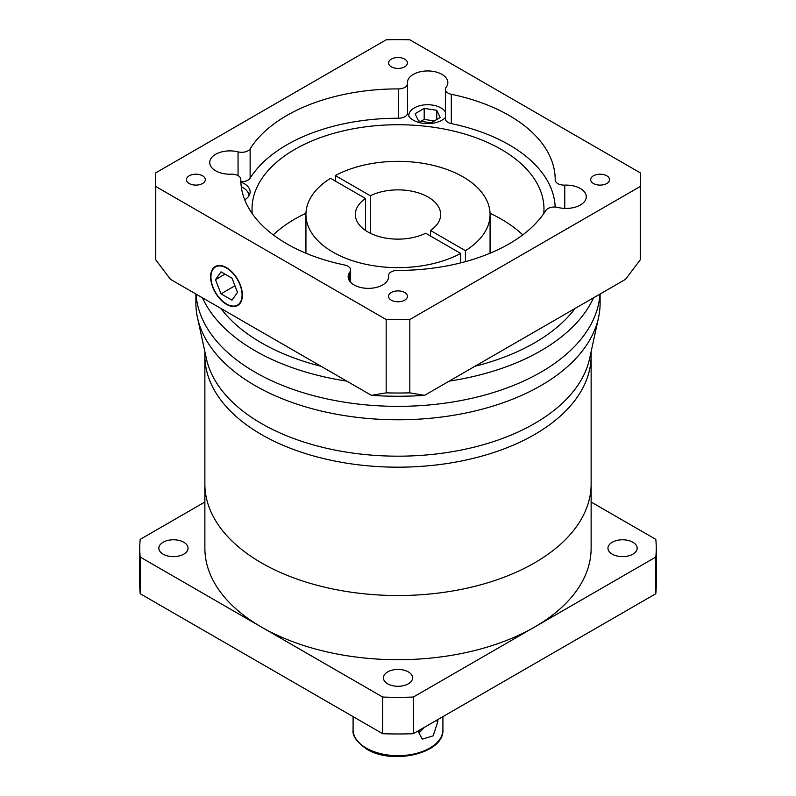 <?xml version="1.0" encoding="UTF-8"?>
<svg xmlns="http://www.w3.org/2000/svg" width="796" height="796" viewBox="0 0 796 796"><rect width="100%" height="100%" fill="white"/><g stroke="black" fill="none" stroke-linecap="round" stroke-linejoin="round"><path stroke-width="1.19" d="M591.13 351.663L591.13 355.683A193.13 111.5 180 0 1 471.909 458.695A193.13 111.5 180 0 1 261.436 434.526A193.13 111.5 180 0 1 204.87 355.683L204.87 548.205A193.13 111.5 180 0 0 261.436 627.049L140.205 557.061L140.205 593.726A258.252 149.101 180 0 1 139.748 584.881L139.748 548.205A258.252 149.101 180 0 1 140.205 539.36L204.87 502.027M204.87 351.663L204.87 355.683A193.13 111.5 180 0 0 261.436 434.526A193.13 111.5 180 0 0 471.909 458.695A193.13 111.5 180 0 0 591.13 355.683L591.13 484.028A193.13 111.5 180 0 1 471.909 587.05A193.13 111.5 180 0 1 261.436 562.872A193.13 111.5 180 0 1 204.87 484.028A193.13 111.5 180 0 0 261.436 562.872A193.13 111.5 180 0 0 471.909 587.05A193.13 111.5 180 0 0 591.13 484.028L591.13 548.205A193.13 111.5 180 0 1 534.564 627.049A193.13 111.5 180 0 1 261.436 627.049L382.677 697.047L382.677 733.713L140.205 593.726M195.886 294.003L195.886 303.087A202.114 116.684 0 0 0 197.468 317.634A202.114 116.684 0 0 0 255.088 385.592A202.114 116.684 0 0 0 463.531 413.472A202.114 116.684 0 0 0 598.532 317.634A202.114 116.684 0 0 0 600.114 303.087L600.114 294.003M599.965 294.082A202.114 116.684 180 0 1 471.799 398.298A202.114 116.684 180 0 1 255.088 372.18A202.114 116.684 180 0 1 196.035 294.082A202.114 116.684 180 0 0 255.088 372.18A202.114 116.684 180 0 0 471.799 398.298A202.114 116.684 180 0 0 599.965 294.082M598.532 317.634L589.617 358.578A193.13 111.5 180 0 1 460.615 450.158A193.13 111.5 180 0 1 261.436 423.522A193.13 111.5 180 0 1 206.383 358.578L197.468 317.634M408.318 671.904A14.597 8.428 0 0 0 392.418 670.073A14.597 8.428 0 0 0 383.403 677.864A14.597 8.428 0 0 0 387.682 683.824A14.597 8.428 0 0 0 403.582 685.645A14.597 8.428 0 0 0 412.597 677.864A14.597 8.428 0 0 0 408.318 671.904M183.757 542.245A14.597 8.428 0 0 0 167.847 540.424A14.597 8.428 0 0 0 158.842 548.205A14.597 8.428 0 0 0 163.11 554.165A14.597 8.428 0 0 0 179.02 555.996A14.597 8.428 0 0 0 188.035 548.205A14.597 8.428 0 0 0 183.757 542.245M632.89 542.245A14.597 8.428 0 0 0 616.98 540.424A14.597 8.428 0 0 0 607.965 548.205A14.597 8.428 0 0 0 612.243 554.165A14.597 8.428 0 0 0 628.153 555.996A14.597 8.428 0 0 0 637.158 548.205A14.597 8.428 0 0 0 632.89 542.245M437.82 719.574L437.82 721.554L433.213 735.822L422.298 739.146L418.766 732.559L418.766 730.579M591.13 502.027L655.795 539.36A258.252 149.101 180 0 1 656.252 548.205L656.252 584.881A258.252 149.101 180 0 1 655.795 593.726L413.323 733.713A258.252 149.101 180 0 1 382.677 733.713M418.766 732.41A13.472 7.781 120 0 0 423.91 727.604M656.252 548.205A258.252 149.101 180 0 1 655.795 557.061L413.323 697.047L413.323 733.713M655.795 557.061L655.795 593.726M413.323 697.047A258.252 149.101 180 0 1 382.677 697.047M140.205 557.061A258.252 149.101 180 0 1 139.748 548.205M155.469 179.657A242.531 140.026 0 0 0 155.757 186.483L386.179 319.514A242.531 140.026 0 0 0 409.821 319.514L640.243 186.483A242.531 140.026 0 0 0 640.531 179.657A242.531 140.026 0 0 0 640.243 172.831L409.821 39.8A242.531 140.026 0 0 0 386.179 39.8L155.757 172.831A242.531 140.026 0 0 0 155.469 179.657L155.469 252.999A242.531 140.026 0 0 0 155.757 259.824L170.483 279.336L220.85 308.41A193.13 111.5 0 0 0 261.436 342.847A193.13 111.5 0 0 0 321.077 366.279L371.443 395.353L386.179 392.856A242.531 140.026 0 0 0 409.821 392.856L424.557 395.353A229.059 132.245 180 0 1 371.443 395.353M202.492 297.813A202.114 116.684 0 0 0 255.088 350.747A202.114 116.684 0 0 0 346.777 381.115M449.223 381.115A202.114 116.684 0 0 0 593.508 297.813M424.557 395.353L474.923 366.279A193.13 111.5 0 0 0 575.15 308.41L625.517 279.336L640.243 259.824A242.531 140.026 0 0 0 640.531 252.999L640.531 179.657M365.543 230.482L365.543 198.502A42.666 24.636 0 0 0 355.334 214.492A42.666 24.636 0 0 0 367.832 231.915A42.666 24.636 0 0 0 425.691 233.238L460.675 253.436A92.067 53.153 0 0 1 361.215 263.227A92.067 53.153 0 0 1 305.933 214.492L305.933 253.218M335.325 181.06L335.325 175.558A92.067 53.153 0 0 1 463.103 176.911A92.067 53.153 0 0 1 490.067 214.492A92.067 53.153 0 0 1 465.441 250.68L430.457 230.482A42.666 24.636 0 0 0 440.666 214.492A42.666 24.636 0 0 0 428.168 197.08A42.666 24.636 0 0 0 370.309 195.756L370.309 233.238M543.748 213.666A145.966 84.276 0 0 0 543.966 209A145.966 84.276 0 0 0 501.211 149.409A145.966 84.276 0 0 0 342.141 131.141A145.966 84.276 0 0 0 252.034 209A145.966 84.276 0 0 0 252.252 213.666M522.733 234.89A145.966 84.276 0 0 0 501.211 219.079A145.966 84.276 0 0 0 490.047 213.268M305.953 213.268A145.966 84.276 0 0 0 273.267 234.89M226.502 267.665A22.457 12.965 -120 0 0 215.278 266.56A22.457 12.965 -120 0 0 211.835 284.55A22.457 12.965 -120 0 0 226.502 304.341A22.457 12.965 -120 0 0 237.735 305.455A22.457 12.965 -120 0 0 241.178 287.455A22.457 12.965 -120 0 0 226.502 267.665M404.666 292.49A9.433 5.443 0 0 0 394.388 291.316A9.433 5.443 0 0 0 388.567 296.341A9.433 5.443 0 0 0 391.334 300.191A9.433 5.443 0 0 0 401.612 301.376A9.433 5.443 0 0 0 407.433 296.341A9.433 5.443 0 0 0 404.666 292.49M202.562 175.807A9.433 5.443 0 0 0 192.284 174.623A9.433 5.443 0 0 0 186.463 179.657A9.433 5.443 0 0 0 189.219 183.508A9.433 5.443 0 0 0 199.498 184.692A9.433 5.443 0 0 0 205.318 179.657A9.433 5.443 0 0 0 202.562 175.807M404.666 59.123A9.433 5.443 0 0 0 394.388 57.939A9.433 5.443 0 0 0 388.567 62.974A9.433 5.443 0 0 0 391.334 66.824A9.433 5.443 0 0 0 401.612 67.998A9.433 5.443 0 0 0 407.433 62.974A9.433 5.443 0 0 0 404.666 59.123M606.781 175.807A9.433 5.443 0 0 0 596.502 174.623A9.433 5.443 0 0 0 590.682 179.657A9.433 5.443 0 0 0 593.438 183.508A9.433 5.443 0 0 0 603.716 184.692A9.433 5.443 0 0 0 609.537 179.657A9.433 5.443 0 0 0 606.781 175.807M388.508 277.605L388.508 275.595A8.985 5.184 0 0 1 397.522 270.411A157.2 90.754 0 0 0 545.877 210.442A8.985 5.184 0 0 1 557.946 207.448A20.208 11.671 0 0 0 586.284 196.771A20.208 11.671 0 0 0 580.374 188.513A20.208 11.671 0 0 0 564.762 185.12L564.762 208.413M349.862 281.396L349.862 272.003A20.208 11.671 0 0 0 348.15 276.7A20.208 11.671 0 0 0 354.071 284.948A20.208 11.671 0 0 0 376.1 287.475A20.208 11.671 0 0 0 388.577 276.7A20.208 11.671 0 0 0 388.528 275.933L388.528 277.456M349.862 272.003A8.985 5.184 0 0 0 350.618 269.914A8.985 5.184 0 0 0 347.991 266.242A8.985 5.184 0 0 0 344.688 265.038A157.2 90.754 0 0 1 286.849 243.835A157.2 90.754 0 0 1 240.8 179.657A157.2 90.754 0 0 1 240.8 179.379A8.985 5.184 0 0 0 240.8 179.369A8.985 5.184 0 0 0 231.238 174.195A20.208 11.671 0 0 1 215.626 170.802A20.208 11.671 0 0 1 209.716 162.543A20.208 11.671 0 0 1 238.054 151.867A8.985 5.184 0 0 0 250.123 148.872L250.123 178.214A8.985 5.184 180 0 1 240.84 181.617M244.73 199.826A20.208 11.671 0 0 0 250.133 191.886A20.208 11.671 0 0 0 244.213 183.637A20.208 11.671 0 0 0 240.86 182.075M407.492 112.873A20.208 11.671 0 0 0 413.343 120.206A20.208 11.671 0 0 0 445.382 117.549M564.762 185.12A8.985 5.184 0 0 1 557.827 183.617A8.985 5.184 0 0 1 555.2 179.946L555.2 179.966A8.985 5.184 0 0 0 555.2 179.946A157.2 90.754 0 0 0 555.2 179.657A157.2 90.754 0 0 0 451.312 94.276A8.985 5.184 0 0 1 445.382 89.401A8.985 5.184 0 0 1 446.138 87.311A20.208 11.671 0 0 0 447.85 82.615A20.208 11.671 0 0 0 441.929 74.366A20.208 11.671 0 0 0 419.9 71.839A20.208 11.671 0 0 0 407.423 82.615A20.208 11.671 0 0 0 407.472 83.381A8.985 5.184 0 0 1 407.492 83.719A8.985 5.184 0 0 1 398.478 88.903A157.2 90.754 0 0 0 250.123 148.872M226.502 303.973A22.009 12.706 -120 0 0 237.506 305.067A22.009 12.706 -120 0 0 240.88 287.426A22.009 12.706 -120 0 0 226.502 268.033A22.009 12.706 -120 0 0 215.497 266.949A22.009 12.706 -120 0 0 212.124 284.58A22.009 12.706 -120 0 0 226.502 303.973M248.76 196.114A18.865 10.895 0 0 0 248.79 195.547A18.865 10.895 0 0 0 243.258 187.846A18.865 10.895 0 0 0 241.297 186.861M445.382 111.928A18.865 10.895 0 0 0 440.974 107.918A18.865 10.895 0 0 0 420.417 105.56A18.865 10.895 0 0 0 408.776 115.619A18.865 10.895 0 0 0 408.796 116.186L408.776 115.619M220.85 308.41L321.077 366.279M474.923 366.279L575.15 308.41M434.337 120.932L424.198 119.41L420.945 121.31M436.745 110.296L424.198 108.405L415.094 113.728L418.527 120.952L431.074 122.843L440.178 117.509L436.745 110.296L436.745 119.519M424.198 119.41L424.198 108.405M220.999 293.833L232.004 300.182L237.506 292.361L232.004 278.182L220.999 271.824L215.507 279.655L220.999 293.833L234.949 285.774M225.029 274.152L215.507 279.655M555.16 207.03A157.2 90.754 0 0 0 451.312 123.619A8.985 5.184 180 0 1 445.382 118.743L445.382 89.401M407.472 112.714A8.985 5.184 180 0 1 407.492 113.052A8.985 5.184 180 0 1 398.478 118.236A157.2 90.754 0 0 0 250.123 178.214M155.757 186.483L155.757 259.824M386.179 319.514L386.179 392.856M409.821 319.514L409.821 392.856M640.243 186.483L640.243 259.824M365.543 198.502L330.559 178.304A92.067 53.153 0 0 0 305.933 214.492M460.675 262.889L460.675 253.436M465.441 250.68L465.441 261.635M430.457 235.984L430.457 230.482M370.309 195.756L335.325 175.558M366.24 748.071A44.914 25.93 0 0 0 415.184 753.693A44.914 25.93 0 0 0 442.914 729.733C444.457 753.394 392.408 765.354 366.707 749.096C356.638 741.991 352.101 735.544 353.086 729.733A44.914 25.93 0 0 0 366.24 748.071M436.108 720.559L437.82 721.554M238.054 175.637L238.054 151.867M451.312 94.276L451.312 123.619M398.478 118.236L398.478 88.903M442.914 729.733L442.914 716.639M353.086 729.733L353.086 716.639M239.745 303.774L237.506 305.067M248.79 195.547L248.79 196.075M217.736 265.655L215.497 266.949M407.492 113.052L407.492 83.719M350.618 269.914L350.618 282.281M490.067 214.492L490.067 253.218"/></g></svg>
